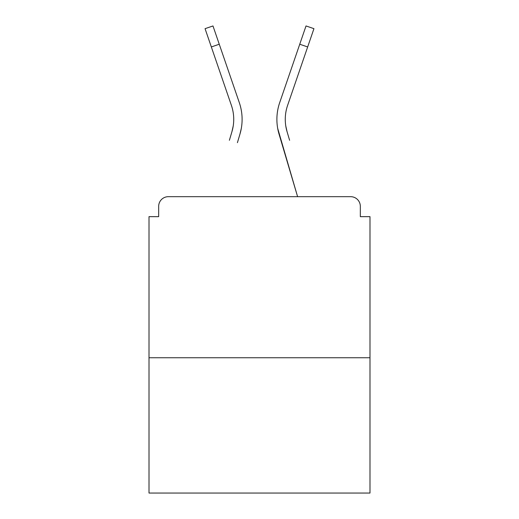 <?xml version="1.0" encoding="UTF-8"?>
<svg xmlns="http://www.w3.org/2000/svg" width="519" height="519" viewBox="0 0 519 519"><rect width="100%" height="100%" fill="white"/><g stroke="black" fill="none" stroke-linecap="round" stroke-linejoin="round"><path stroke-width="0.78" d="M360.329 216.657L360.329 206.348L360.329 216.657L369.995 216.657L369.995 493.05L149.005 493.05L149.005 216.657L158.671 216.657L158.671 206.348L158.671 216.657M369.995 357.753L149.005 357.753M360.329 206.348A9.666 9.666 0 0 0 350.662 196.682L168.338 196.682A9.666 9.666 0 0 0 158.671 206.348M350.662 196.682L309.752 196.682L350.662 196.682M209.248 196.682L168.338 196.682L209.248 196.682M233.219 125.974L231.948 131.644L233.219 125.974M219.258 44.232L211.337 46.95L205.057 28.668L212.978 25.95L239.311 102.632A51.543 51.543 0 0 1 239.979 134.025L237.417 142.673M229.385 140.292L231.948 131.644A43.168 43.168 0 0 0 231.39 105.351A43.168 43.168 0 0 1 233.732 119.37A43.168 43.168 0 0 0 231.39 105.351A43.168 43.168 0 0 1 233.732 119.37A43.168 43.168 0 0 0 231.39 105.351A43.168 43.168 0 0 1 233.732 119.37M285.781 125.974L287.052 131.644L285.781 125.974M277.684 128.368L297.601 196.682L279.021 134.025A51.543 51.543 0 0 1 279.689 102.632L306.022 25.95L313.943 28.668L287.61 105.351A43.168 43.168 0 0 0 287.052 131.644L289.615 140.292M287.61 105.351A43.168 43.168 0 0 0 285.268 119.37A43.168 43.168 0 0 1 287.61 105.351A43.168 43.168 0 0 0 285.268 119.37A43.168 43.168 0 0 1 287.61 105.351A43.168 43.168 0 0 0 285.268 119.37A43.168 43.168 0 0 1 287.61 105.351A43.168 43.168 0 0 0 285.268 119.37A43.168 43.168 0 0 1 287.61 105.351A43.168 43.168 0 0 0 285.268 119.37A43.168 43.168 0 0 1 287.61 105.351A43.168 43.168 0 0 0 285.268 119.37A43.168 43.168 0 0 1 287.61 105.351A43.168 43.168 0 0 0 285.268 119.37A43.168 43.168 0 0 1 287.61 105.351A43.168 43.168 0 0 0 285.268 119.37A43.168 43.168 0 0 1 287.61 105.351A43.168 43.168 0 0 0 285.268 119.37A43.168 43.168 0 0 1 287.61 105.351A43.168 43.168 0 0 0 285.268 119.37A43.168 43.168 0 0 1 287.61 105.351A43.168 43.168 0 0 0 285.268 119.37A43.168 43.168 0 0 1 287.61 105.351A43.168 43.168 0 0 0 285.268 119.37A43.168 43.168 0 0 1 287.61 105.351A43.168 43.168 0 0 0 285.268 119.37A43.168 43.168 0 0 1 287.61 105.351A43.168 43.168 0 0 0 285.268 119.37M239.311 102.632L230.345 76.527M211.337 46.95L231.39 105.351M239.979 134.025L241.316 128.368M279.689 102.632L288.655 76.527M307.663 46.95L299.742 44.232"/></g></svg>
